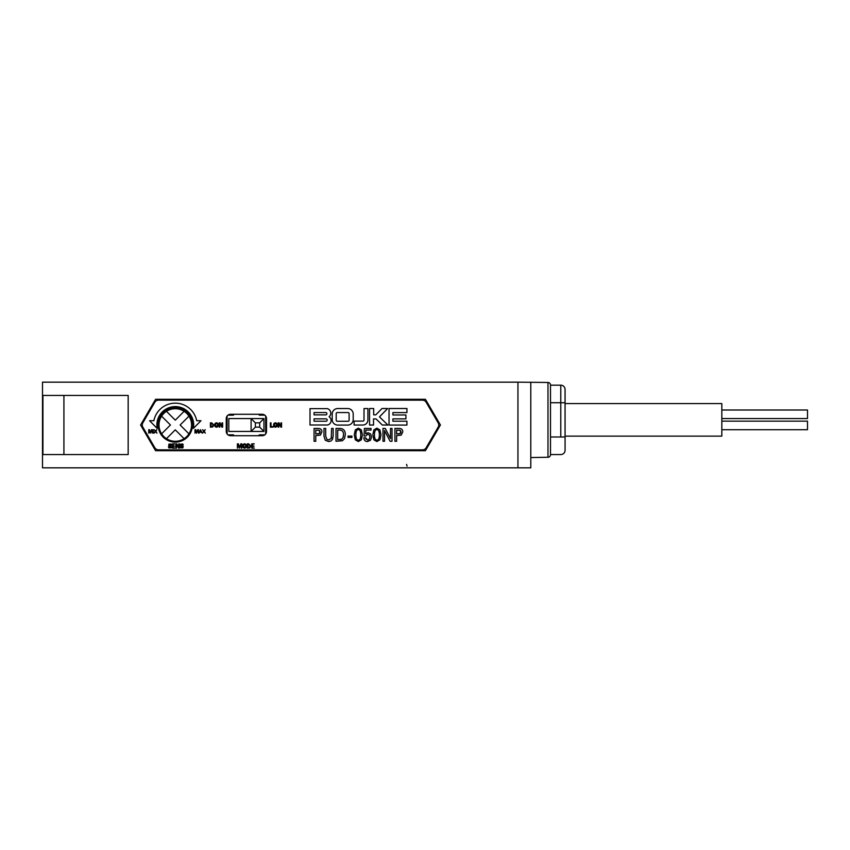 <?xml version="1.0" encoding="UTF-8"?>
<svg xmlns="http://www.w3.org/2000/svg" width="850" height="850" viewBox="0 0 850 850"><rect width="100%" height="100%" fill="white"/><g stroke="black" fill="none" stroke-linecap="round" stroke-linejoin="round"><path stroke-width="1.27" d="M530.793 382.171L530.793 467.829L517.947 467.829L517.947 382.171L547.974 382.468L547.974 457.257L530.793 457.555M517.947 382.171L42.5 382.171L42.5 467.829L517.947 467.829M140.59 425L155.582 450.702L425.425 450.702L440.417 425L425.425 399.298L155.582 399.298L140.59 425M547.974 457.257A2.571 2.571 180 0 0 550.503 454.686L550.503 385.039A2.571 2.571 -0 0 0 547.974 382.468M128.169 395.441L42.925 395.441L42.925 454.559L128.169 454.559L128.169 395.441M63.92 395.441L63.92 454.559M191.558 425A16.277 16.277 0 0 0 175.281 408.723A16.277 16.277 0 0 0 159.003 425A16.277 16.277 0 0 0 175.281 441.277A16.277 16.277 0 0 0 191.558 425M227.109 416.001L227.109 433.999M227.97 434.849L233.431 434.849A16.277 16.277 0 0 0 234.133 435.71M258.644 435.71A16.277 16.277 0 0 0 259.346 434.849L264.807 434.849M265.657 433.999L265.657 416.001M264.807 415.151L259.346 415.151A16.277 16.277 0 0 0 258.644 414.29M234.133 414.29A16.277 16.277 0 0 0 233.431 415.151L227.97 415.151M184.11 411.326A16.277 16.277 0 0 0 166.451 411.326L175.281 420.155L184.11 411.326M161.606 416.171L170.436 425L161.606 433.829M188.955 433.829L180.126 425L188.955 416.171M228.82 418.572L228.82 431.428L263.946 431.428L263.946 418.572L228.82 418.572M166.451 438.674A16.277 16.277 0 0 0 184.11 438.674L175.281 429.845L166.451 438.674M255.383 422.854L251.101 418.572L251.101 431.428L255.383 427.146L259.664 427.146L259.664 422.854L255.383 422.854L255.383 427.146M263.946 431.428L259.664 427.146M263.946 418.572L259.664 422.854M550.503 402.73L565.069 402.73L565.069 389.449L565.069 450.266L565.069 402.73M550.503 436.996L565.069 436.996M565.069 389.449A4.282 4.282 -0 0 0 560.777 385.167L560.777 436.996M565.069 450.266A4.282 4.282 180 0 1 560.777 454.559L550.503 454.559L550.503 385.167L560.777 385.167L560.777 402.73M565.069 436.135L721.831 436.135L721.831 403.58L721.831 436.135M565.069 403.58L721.831 403.58M807.5 410.008L721.831 410.008L721.831 418.572L807.5 418.572L807.5 410.008L807.5 418.572M807.5 421.143L721.831 421.143L721.831 429.707L807.5 429.707L807.5 421.143L807.5 429.707M142.843 422.843A4.282 4.282 0 0 0 142.843 427.157L154.827 447.716A4.282 4.282 0 0 0 158.536 449.841L422.471 449.841A4.282 4.282 0 0 0 426.179 447.716L438.164 427.157A4.282 4.282 0 0 0 438.164 422.843L426.179 402.284A4.282 4.282 0 0 0 422.471 400.159L158.536 400.159A4.282 4.282 0 0 0 154.827 402.284L142.843 422.843M192.419 425A17.138 17.138 0 0 1 175.281 442.138A17.138 17.138 0 0 1 158.153 425A17.138 17.138 0 0 1 175.281 407.862A17.138 17.138 0 0 1 192.419 425M262.236 435.71L230.541 435.71A4.282 4.282 0 0 1 226.259 431.428L226.259 418.572A4.282 4.282 0 0 1 230.541 414.29L262.236 414.29A4.282 4.282 0 0 1 266.517 418.572L266.517 431.428A4.282 4.282 0 0 1 262.236 435.71M196.701 420.718A21.845 21.845 0 0 0 153.861 420.718L149.579 420.718L157.186 428.432A18.413 18.413 0 0 1 175.281 406.587A18.413 18.413 0 0 1 193.375 428.432L200.982 420.718L196.701 420.718M152.224 433.139L152.224 429.707L151.481 429.707L150.471 432.565L149.494 429.707L148.729 429.707L148.729 433.139L149.143 430.228L150.227 433.139L151.757 430.228L152.224 433.139M153.584 433.139L153.085 429.707L153.584 433.139M156.974 433.139L155.869 431.354L156.846 429.707L155.582 430.982L154.211 429.707L155.263 431.354L154.116 433.139L155.55 431.726L156.974 433.139M198.486 433.139L198.486 429.707L197.742 429.707L196.732 432.565L195.755 429.707L194.99 429.707L194.99 433.139L195.404 430.228L196.477 433.139L198.008 430.228L198.486 433.139M202.311 433.139L200.451 429.707L198.985 433.139L199.835 432.257L201.429 432.257L202.311 433.139M205.328 433.139L204.234 431.354L205.211 429.707L203.947 430.982L202.576 429.707L203.617 431.354L202.47 433.139L203.915 431.726L205.328 433.139M170.893 444.922L171.488 444.922L171.116 444.061L168.959 444.093L168.672 445.517L170.946 446.983L170.011 447.706L168.428 446.845L168.831 447.865L171.19 447.854L171.434 446.356L169.171 444.933L170.042 444.274L170.893 444.922M175.1 448.131L173.102 447.589L173.102 446.165L174.909 446.165L173.102 445.623L173.102 444.391L175.036 443.849L172.476 443.849L172.476 448.131L175.1 448.131M179.318 448.131L179.318 443.849L178.755 443.849L178.755 447.217L176.811 443.849L175.971 443.849L175.971 448.131L176.545 448.131L176.545 444.561L178.617 448.131L179.318 448.131M182.612 444.922L183.207 444.922L182.835 444.061L180.678 444.093L180.391 445.517L182.665 446.983L181.73 447.706L180.147 446.845L180.551 447.865L182.909 447.854L183.154 446.356L180.891 444.933L181.762 444.274L182.612 444.922M210.407 422.854L210.407 427.146L212.787 426.955L213.86 424.947L211.724 422.854L210.407 422.854M216.506 422.769L215.082 423.353L214.583 425.011L215.093 426.636L216.474 427.231L217.876 426.636L218.376 424.968L217.876 423.353L216.506 422.769M222.615 427.146L222.615 422.854L222.052 422.854L222.052 426.233L220.107 422.854L219.279 422.854L219.279 427.146L219.842 427.146L219.842 423.566L221.914 427.146L222.615 427.146M273.062 427.146L273.062 426.594L271.001 426.594L271.001 422.854L270.374 422.854L270.374 427.146L273.062 427.146M275.464 422.769L274.029 423.353L273.53 425.011L274.04 426.636L275.432 427.231L276.824 426.636L277.334 424.968L276.834 423.353L275.464 422.769M281.573 427.146L281.573 422.854L280.999 422.854L280.999 426.233L279.066 422.854L278.226 422.854L278.226 427.146L278.8 427.146L278.8 423.566L280.872 427.146L281.573 427.146M241.772 448.131L241.772 443.849L240.826 443.849L239.572 447.419L238.351 443.849L237.394 443.849L237.394 448.131L237.915 444.486L239.264 448.131L241.177 444.486L241.177 448.131L241.772 448.131M244.598 443.753L243.164 444.337L242.664 445.995L243.174 447.631L244.566 448.226L245.958 447.621L246.468 445.953L245.969 444.337L244.598 443.753M247.361 443.849L247.361 448.131L249.751 447.95L250.814 445.942L248.678 443.849L247.361 443.849M254.341 448.131L252.344 447.589L252.344 446.165L254.139 446.165L252.344 445.623L252.344 444.391L254.267 443.849L251.706 443.849L251.706 448.131L254.341 448.131M347.682 425.096A5.525 5.525 0 0 0 353.207 419.571L353.207 414.056A5.525 5.525 0 0 0 347.682 408.531L337.737 408.531A5.525 5.525 0 0 0 332.212 414.056L332.212 419.571A5.525 5.525 0 0 0 337.737 425.096L347.682 425.096M406.927 425.064L406.927 421.196L392.913 421.196L392.913 418.869L405.928 418.869L405.928 414.97L392.913 414.97L392.913 412.59L406.938 412.59L406.938 408.51L389.034 408.51L389.034 425.064L406.927 425.064M362.801 425.043A5.1 5.1 0 0 0 367.912 419.942L367.912 408.553L364.013 408.553L364.013 419.996A1.105 1.105 0 0 1 362.908 421.101L354.099 421.101L354.099 425.043L362.801 425.043M387.887 425.032L379.483 416.861L387.653 408.51L382.022 408.51L375.806 414.842L373.692 414.842L373.692 408.51L369.559 408.51L369.559 425.032L373.533 425.032L373.533 418.901L376.008 418.901L382.33 425.032L387.887 425.032M310.006 408.638L310.006 425L327.643 425A4.579 4.579 0 0 0 329.099 416.766A4.664 4.664 0 0 0 327.303 408.638L310.006 408.638M314.064 428.432L314.064 441.277L315.764 441.277L315.764 435.572L320.333 435.136L321.916 431.906C321.916 429.59 320.631 428.432 318.07 428.432L314.064 428.432M333.147 436.029L333.147 428.432L331.606 428.432L331.245 438.43L328.652 439.918L326.899 439.397L325.688 436.018L325.688 428.432L323.988 428.432L323.988 436.22L325.295 440.289L328.652 441.554L330.894 441.044L332.531 439.376L333.147 436.029M336.005 428.432L336.005 441.277L342.444 440.725L344.494 438.642L345.323 434.701C345.312 430.514 343.389 428.432 339.554 428.432L336.005 428.432M351.932 437.41L351.932 436.082L348.043 436.082L348.043 437.41L351.932 437.41M358.339 428.156L355.3 429.898L354.248 434.86L355.3 439.832L358.339 441.554L361.346 439.822L362.408 434.86L361.335 429.898L358.339 428.156M365.681 433.84L365.872 430.068L371.036 430.068L371.036 428.432L364.406 428.432L364.044 435.997L365.585 436.103L367.742 434.223L369.346 434.977L369.941 437.049L369.304 439.259L367.646 440.066L365.627 437.814L363.821 437.814C364.087 440.311 365.288 441.554 367.423 441.554L370.451 440.289L371.578 436.974L370.6 433.904L368.103 432.724L365.681 433.84M376.911 428.156L373.873 429.898L372.821 434.86L373.873 439.832L376.911 441.554L379.918 439.822L380.981 434.86L379.908 429.898L376.911 428.156M392.009 441.277L392.009 428.432L390.479 428.432L390.479 438.547L385.241 428.432L382.989 428.432L382.989 441.277L384.529 441.277L384.529 430.557L390.118 441.277L392.009 441.277M394.921 428.432L394.921 441.277L396.621 441.277L396.621 435.572L401.2 435.136L402.772 431.906C402.772 429.59 401.487 428.432 398.926 428.432L394.921 428.432M201.248 431.821L200.026 431.821L200.643 430.228L201.248 431.821M211.034 426.594L211.034 423.406L211.746 423.406L213.201 424.957L213.021 425.892L211.034 426.594M216.474 426.711L215.401 425.978L215.56 423.714L217.398 423.714L217.717 424.947L216.474 426.711L215.826 426.53L215.56 423.714L217.398 423.714L217.717 424.947M275.432 426.711L274.359 425.978L274.518 423.714L276.346 423.714L276.675 424.947L275.432 426.711L274.773 426.53L274.518 423.714L276.346 423.714L276.675 424.947M244.566 447.706L243.482 446.962L243.653 444.699L245.48 444.709L245.809 445.931L244.566 447.706L243.907 447.514L243.653 444.699L245.48 444.709L245.809 445.931M247.988 447.589L247.988 444.391L248.699 444.391L250.155 445.942L249.985 446.888L247.988 447.589M336.196 420.24A1.02 1.02 0 0 0 337.216 421.26L348.086 421.26A1.02 1.02 0 0 0 349.106 420.24L349.106 413.578A1.02 1.02 0 0 0 348.086 412.558L337.216 412.558A1.02 1.02 0 0 0 336.196 413.578L336.196 420.24M314.064 421.207L314.064 418.848L326.113 418.848A1.179 1.179 0 0 1 327.186 420.027A1.179 1.179 0 0 1 326.113 421.207L314.064 421.207M314.064 414.864L314.064 412.547L326.177 412.547A1.317 1.317 0 0 1 326.177 414.864L314.064 414.864M315.764 433.946L315.764 430.068L319.653 430.504L319.6 433.468L315.764 433.946M337.694 439.652L337.694 430.068L339.618 430.068C342.231 430.068 343.538 431.619 343.538 434.722L343.071 437.548L341.764 439.174L337.694 439.652M358.339 440.066C356.703 440.066 355.874 438.334 355.874 434.86C355.874 431.386 356.703 429.643 358.339 429.643C359.964 429.643 360.783 431.386 360.783 434.86C360.783 438.334 359.964 440.066 358.339 440.066M376.911 440.066C375.264 440.066 374.446 438.334 374.446 434.86C374.446 431.386 375.264 429.643 376.911 429.643C378.537 429.643 379.355 431.386 379.355 434.86C379.355 438.334 378.537 440.066 376.911 440.066M396.621 433.946L396.621 430.068L400.509 430.504L400.456 433.468L396.621 433.946M170.064 445.602L169.171 444.933L170.042 444.274M170.553 446.452L169.777 446.165L170.946 446.983L170.011 447.706L169.054 446.845M181.783 445.602L180.891 444.933L181.762 444.274M182.272 446.452L181.496 446.165L182.665 446.983L181.73 447.706L180.774 446.845M213.201 424.957L212.542 426.445L211.639 426.594M250.155 445.942L249.496 447.429L248.593 447.589M318.07 430.068L319.653 430.504L320.152 431.906L319.6 433.468L317.868 433.946M331.245 438.43L328.652 439.918L326.899 439.397L325.688 436.018M331.564 437.134L331.436 437.899M341.19 439.418L340.393 439.588M343.071 437.548L341.764 439.174M343.474 435.848L343.315 436.783M340.871 430.206L341.785 430.578M341.934 430.663L342.465 431.12M342.486 431.152L342.964 431.853M343.007 431.928L343.389 433.086M357.68 439.96L357.149 439.652M356.267 438.196L355.991 436.826M360.676 436.826L360.389 438.196M359.518 439.652L358.987 439.96M358.987 429.749L359.518 430.058M360.389 431.524L360.676 432.894M355.991 432.894L356.267 431.524M357.149 430.058L357.68 429.749M366.18 439.354L365.851 438.738M365.585 436.103L367.742 434.223L369.346 434.977L369.941 437.049L369.304 439.259L367.646 440.066M376.252 439.96L375.721 439.652M374.839 438.196L374.563 436.826M379.249 436.826L378.962 438.196M378.091 439.652L377.559 439.96M377.559 429.749L378.091 430.058M378.962 431.524L379.238 432.894M374.563 432.894L374.839 431.524M375.721 430.058L376.252 429.749M398.926 430.068L400.509 430.504L401.009 431.906L400.456 433.468L398.724 433.946M406.587 464.408L407.044 466.119"/></g></svg>
